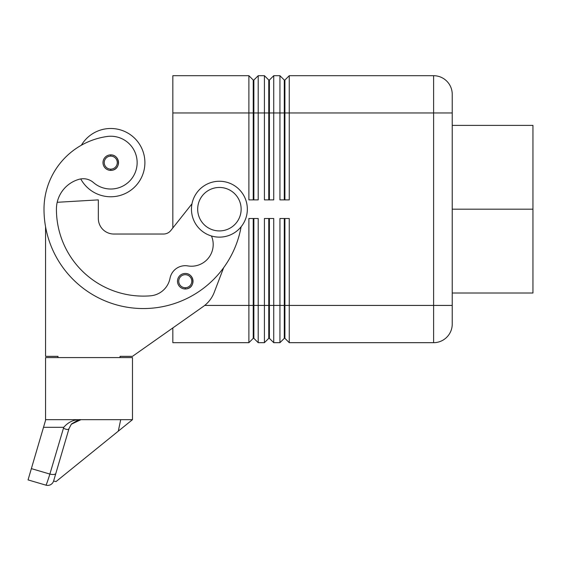 <?xml version="1.0" encoding="UTF-8"?>
<svg xmlns="http://www.w3.org/2000/svg" width="561" height="561" viewBox="0 0 561 561"><rect width="100%" height="100%" fill="white"/><g stroke="black" fill="none" stroke-linecap="round" stroke-linejoin="round"><path stroke-width="0.84" d="M110.748 170.39A7.763 7.763 0 0 0 118.511 162.627A7.763 7.763 0 0 0 110.748 154.864A7.763 7.763 0 0 0 102.993 162.627A7.763 7.763 0 0 0 110.748 170.39C121.464 170.271 120.349 154.745 110.748 154.864L110.748 156.105A6.522 6.522 0 0 1 117.27 162.627A6.522 6.522 0 0 1 110.748 169.149L110.748 170.39L110.748 169.149A6.522 6.522 0 0 1 104.234 162.627A6.522 6.522 0 0 1 110.748 156.105M253.867 199.877L253.867 80.048L258.207 75.7L258.207 112.957L264.42 112.957L264.42 199.877L273.733 199.877L273.733 75.7L269.385 80.048L269.385 199.877M253.242 199.877L253.242 80.048L248.895 75.7L172.837 75.7L248.895 75.7L248.895 199.877L258.207 199.877L258.207 112.957L253.867 112.957M172.837 227.955L172.837 75.7M264.42 75.7L264.42 112.957L268.768 112.957L268.768 80.048L264.42 75.7L258.207 75.7M284.911 199.877L284.911 80.048L289.252 75.7L289.252 112.957L452.236 112.957L452.236 94.332A18.625 18.625 0 0 0 433.611 75.7L289.252 75.7M273.733 75.7L279.939 75.7L279.939 199.877L289.252 199.877L289.252 112.957L284.911 112.957M284.287 199.877L284.287 80.048L279.939 75.7M253.867 305.429L258.207 305.429L258.207 342.68L253.867 338.339L253.867 218.502M269.385 218.502L269.385 338.339L273.733 342.68L273.733 218.502L264.42 218.502L264.42 305.429L258.207 305.429L258.207 218.502L248.895 218.502L248.895 342.68L253.242 338.339L253.242 218.502M273.733 342.68L279.939 342.68L279.939 305.429L269.385 305.429M258.207 342.68L264.42 342.68L264.42 305.429L268.768 305.429L268.768 338.339L264.42 342.68M284.911 305.429L289.252 305.429L289.252 342.68L284.911 338.339L284.911 218.502M284.287 218.502L284.287 338.339L279.939 342.68M219.407 187.458A21.732 21.732 0 0 0 197.675 209.19A21.732 21.732 0 0 0 219.407 230.922A21.732 21.732 0 0 0 241.139 209.19A21.732 21.732 0 0 0 219.407 187.458M219.407 181.252A27.938 27.938 0 0 0 191.462 209.19A27.938 27.938 0 0 0 219.407 237.135A27.938 27.938 0 0 0 247.345 209.19A27.938 27.938 0 0 0 219.407 181.252M289.252 342.68L433.611 342.68A18.625 18.625 0 0 0 452.236 324.055A18.625 18.625 0 0 1 433.611 342.68L433.611 305.429L289.252 305.429L289.252 218.502L279.939 218.502L279.939 305.429L284.287 305.429M452.236 305.429L452.236 94.332A18.625 18.625 0 0 0 433.611 75.7L433.611 305.429L452.236 305.429L452.236 324.055L452.236 305.429M241.118 226.77A99.339 99.339 0 0 1 44.003 209.19A73.428 73.428 0 0 1 107.004 136.505A26.388 26.388 0 0 1 136.064 170.081A26.388 26.388 0 0 1 93.435 182.542A15.519 15.519 0 0 0 79.038 179.317A31.044 31.044 0 0 0 56.423 209.19A86.92 86.92 0 0 0 150.453 295.822A21.732 21.732 0 0 0 170.018 278.277A15.519 15.519 0 0 1 187.844 265.914A21.732 21.732 0 0 0 211.462 235.978M185.256 273.452A7.763 7.763 0 0 0 177.493 281.215A7.763 7.763 0 0 0 185.256 288.978A7.763 7.763 0 0 0 193.019 281.215A7.763 7.763 0 0 0 185.256 273.452C194.849 273.333 195.964 288.859 185.256 288.978L185.256 287.737A6.522 6.522 0 0 1 178.735 281.215A6.522 6.522 0 0 1 185.256 274.694A6.522 6.522 0 0 1 191.778 281.215A6.522 6.522 0 0 1 185.256 287.737M63.463 428.211L49.88 474.066L31.367 468.624L45.56 420.322L43.506 427.314L63.737 427.314A4.965 4.586 180 0 0 63.463 428.211C66.471 429.733 68.323 429.873 69.003 428.632L55.841 473.428A6.206 2.307 16.4 0 1 49.88 474.066A18.681 0.722 106.4 0 1 45.918 485.153A6.206 6.206 0 0 0 53.632 480.945L55.841 473.428M69.003 428.625L71.31 424.235L80.931 419.67C74.241 419.298 68.505 421.844 63.737 427.314M56.037 481.576L53.597 481.058L56.037 481.576L132.48 419.67L45.56 419.67L45.56 420.322M31.367 468.624L28.05 479.9L45.918 485.153M71.289 424.256L69.017 428.59L71.289 424.256M172.837 342.687L248.895 342.68L172.837 342.687L172.837 327.926L132.48 356.34L203.131 306.601A31.044 31.044 0 0 0 214.26 292.288L223.664 267.653M532.95 292.954L532.95 125.433M532.95 209.19L452.236 209.19L452.236 292.954M118.294 431.157L120.706 419.67M45.56 419.67L45.56 357.581L132.48 357.581L132.48 419.67M120.061 357.581L120.061 356.34L132.48 356.34M45.56 226.686L45.56 356.34L57.979 356.34L57.979 357.581M191.995 203.797L170.825 230.501A9.313 9.313 0 0 1 163.524 234.028L113.855 234.028A15.519 15.519 0 0 1 98.336 218.502L98.336 199.877L57.201 202.297M80.749 178.938A34.151 34.151 0 0 0 144.899 162.627A34.151 34.151 0 0 0 81.366 145.236M268.768 218.502L268.768 305.429M268.768 199.877L268.768 112.957M172.837 112.957L253.242 112.957M269.385 112.957L284.287 112.957M204.681 305.429L253.242 305.429M103.869 166.217L103.624 165.698L103.869 166.217M532.95 293.01L452.236 293.01M71.584 423.906L78.288 419.958M452.236 125.376L532.95 125.376M178.377 284.806L178.132 284.287M117.011 167.22L117.319 166.757M117.635 166.217L117.88 165.698"/></g></svg>
